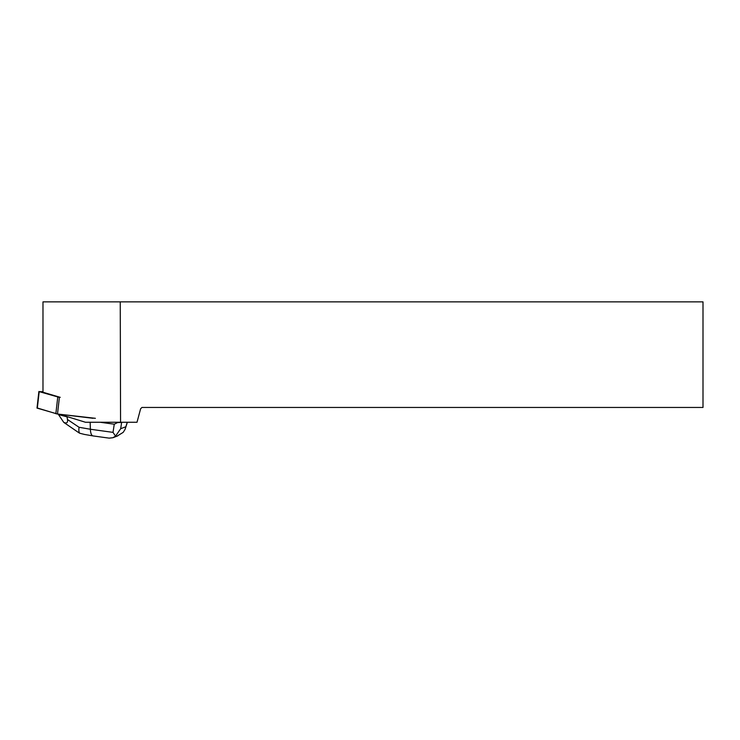 <?xml version="1.0" encoding="UTF-8"?>
<svg xmlns="http://www.w3.org/2000/svg" width="740" height="740" viewBox="0 0 740 740"><rect width="100%" height="100%" fill="white"/><g stroke="black" fill="none" stroke-linecap="round" stroke-linejoin="round"><path stroke-width="1.11" d="M42.985 391.71L39.202 391.627L59.394 397.408L57.498 414.021L37 408.082L38.896 391.469M93.138 418.304L57.498 414.021M60.236 397.343L42.985 392.246L42.985 301.864L703 301.864L703 407.453L141.941 407.453L140.619 408.776L137.002 422.263L85.498 422.263L59.533 414.271M120.25 301.864L120.565 422.263M117.068 436.128L123.201 432.354L125.023 429.468L127.252 422.263M122.202 422.263L121.628 422.485L120.666 428.719L115.56 436.119L112.952 437.719L109.113 438.136L92.944 435.906C91.427 435.471 90.567 433.252 90.373 429.246L113.017 432.373L114.265 424.205L100.15 422.263M114.265 424.205L117.66 422.549L115.57 422.263M67.617 416.971L67.053 416.805M117.66 422.549L121.628 422.485M67.479 419.515L67.044 416.87L58.488 414.557L63.77 422.392C66.711 423.678 67.95 422.716 67.479 419.515L79.06 427.285L90.373 429.246L90.15 422.263M113.017 432.373L115.56 436.119M78.292 432.364L79.698 433.233C78.847 432.169 78.634 430.19 79.06 427.285M79.698 433.233L84.443 434.426M63.77 422.392L78.311 432.373M95.367 418.313L57.073 413.965L37.333 407.999M39.202 391.627L37.305 408.24M55.852 413.725L57.748 397.112M120.666 428.719L125.819 426.758M127.373 422.263L125.421 428.395M117.836 435.842L112.942 437.701M92.944 435.906L84.332 434.408"/></g></svg>
